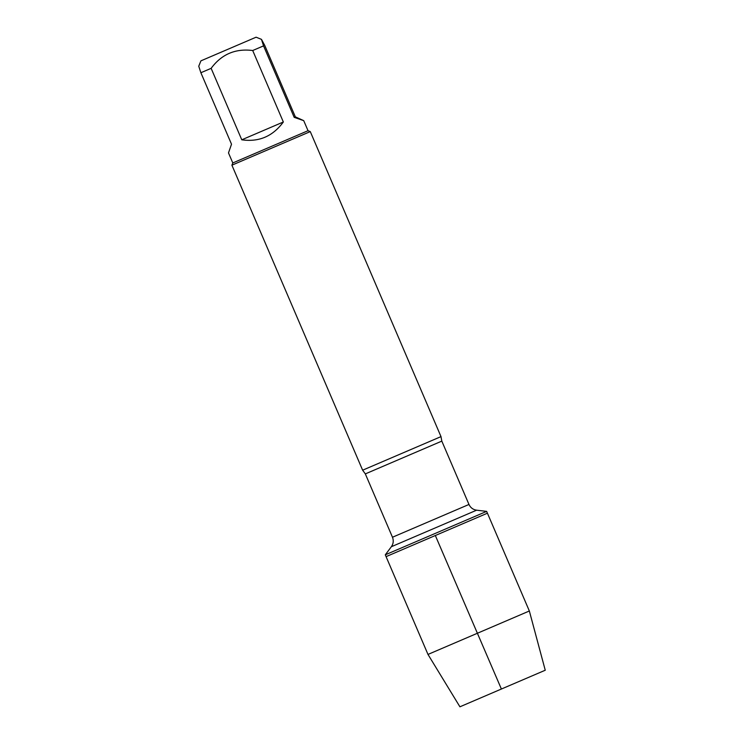 <?xml version="1.0" encoding="UTF-8"?>
<svg xmlns="http://www.w3.org/2000/svg" width="744" height="744" viewBox="0 0 744 744"><rect width="100%" height="100%" fill="white"/><g stroke="black" fill="none" stroke-linecap="round" stroke-linejoin="round"><path stroke-width="1.12" d="M434.561 533.708L385.299 554.819L386.071 556.633L487.422 513.193L386.071 556.633L427.986 654.432L529.347 610.991L486.65 511.379L434.561 533.708M400.718 453.877L440.997 436.616L310.276 131.604L231.905 165.187L362.635 470.199L400.718 453.877M303.729 120.658L308.035 130.702L232.798 162.955L228.492 152.901L231.514 144.206L200.88 72.735L198.75 66.235L200.908 60.85L256.085 37.2L261.469 39.358L264.715 45.375L295.34 116.845L294.187 117.347L303.729 120.658L295.34 116.845M241.772 139.807C258.949 142.262 272.806 136.319 283.343 121.997L241.772 139.807L211.138 68.336C221.517 54.275 235.374 48.332 252.709 50.518L263.553 45.877L261.469 39.358M283.343 121.997L252.709 50.518M263.553 45.877L294.187 117.347M200.88 72.735L211.138 68.336M529.347 610.991L545.25 670.232L459.922 706.8L427.986 654.432M502.312 688.628L501.391 689.028L435.333 535.522M440.997 436.616L441.815 441.118L365.332 473.9L362.635 470.199M365.332 473.9L392.479 537.242L468.971 504.46C470.496 507.734 473.045 509.64 476.616 510.189L391.353 546.728L385.299 554.819M441.815 441.118L468.971 504.46M476.616 510.189L486.65 511.379M392.479 537.242C393.79 540.609 393.418 543.771 391.353 546.728M232.798 162.955L231.905 165.187M308.035 130.702L310.276 131.604"/></g></svg>
